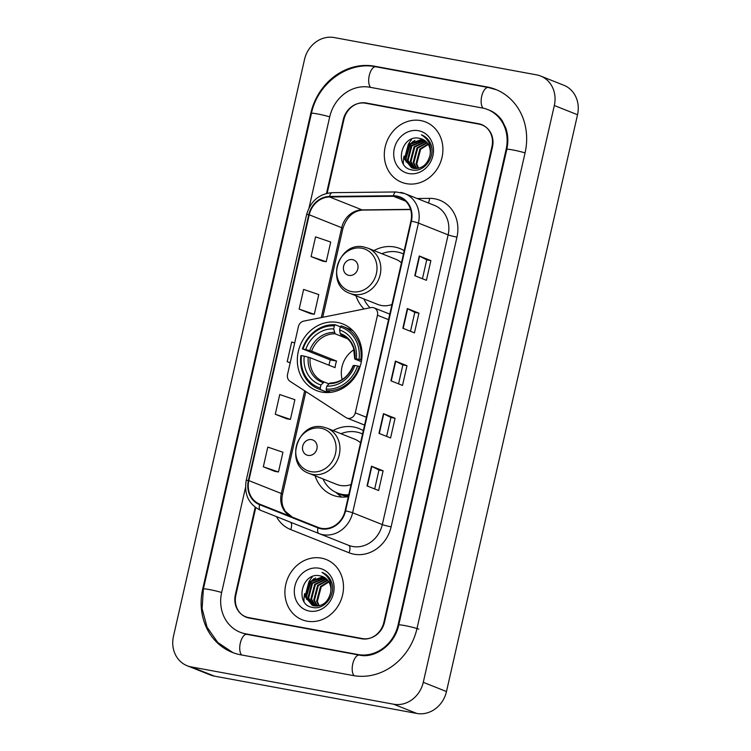 <?xml version="1.0" encoding="UTF-8"?>
<svg xmlns="http://www.w3.org/2000/svg" width="751" height="751" viewBox="0 0 751 751"><rect width="100%" height="100%" fill="white"/><g stroke="black" fill="none" stroke-linecap="round" stroke-linejoin="round"><path stroke-width="1.13" d="M373.04 307.581A6.759 5.999 -68.3 0 0 370.928 307.61L303.714 321.118A6.759 5.999 -68.3 0 0 298.419 326.582L287.539 374.449A6.759 5.999 -68.3 0 0 290.036 381.339L345.948 417.556A6.759 5.999 -68.3 0 0 346.878 418.035A6.759 5.999 -68.3 0 0 355.298 412.843L377.471 315.242A6.759 5.999 -68.3 0 0 374.054 307.872A6.759 5.999 -68.3 0 0 373.04 307.581M363.306 430.67A35.823 31.777 -68.3 0 0 359.016 428.53A35.823 31.777 -68.3 0 0 353.683 426.99A35.823 31.777 -68.3 0 0 333.097 430.586M315.11 475.796A35.823 31.777 -68.3 0 0 332.533 495.097A35.823 31.777 -68.3 0 0 337.866 496.627A35.823 31.777 -68.3 0 0 348.314 496.646M337.593 322.461A35.823 31.777 -68.3 0 0 299.114 348.483A35.823 31.777 -68.3 0 0 316.443 390.558A35.823 31.777 -68.3 0 0 321.775 392.097A35.823 31.777 -68.3 0 0 360.245 366.075A35.823 31.777 -68.3 0 0 342.925 323.991A35.823 31.777 -68.3 0 0 337.593 322.461M404.198 250.674A35.823 31.777 -68.3 0 0 399.907 248.525A35.823 31.777 -68.3 0 0 394.575 246.995A35.823 31.777 -68.3 0 0 373.989 250.581M356.012 295.8A35.823 31.777 -68.3 0 0 364.047 308.99M312.153 577.115A33.795 29.974 -68.3 0 0 308.971 581.818A33.795 29.974 -68.3 0 1 312.153 577.115M304.634 593.553A33.795 29.974 -68.3 0 0 303.995 599.195A33.795 29.974 -68.3 0 1 304.634 593.553M303.977 600.143A33.795 29.974 -68.3 0 0 303.986 601.373A33.795 29.974 -68.3 0 1 303.977 600.143M411.557 139.602A33.795 29.974 -68.3 0 0 408.375 144.295A33.795 29.974 -68.3 0 1 411.557 139.602M404.029 156.039A33.795 29.974 -68.3 0 0 403.4 161.672A33.795 29.974 -68.3 0 1 404.029 156.039M403.381 162.62A33.795 29.974 -68.3 0 0 403.39 163.849A33.795 29.974 -68.3 0 1 403.381 162.62M255.734 507.667L235.88 595.055A20.277 17.986 -68.3 0 0 246.14 617.172A20.277 17.986 -68.3 0 0 249.154 618.035L361.625 638.772A20.277 17.986 -68.3 0 0 383.864 622.344L491.924 146.717A20.277 17.986 -68.3 0 0 481.663 124.6A20.277 17.986 -68.3 0 0 478.64 123.737L366.169 103A20.277 17.986 -68.3 0 0 343.939 119.428L327.164 193.251M245.502 487.53L221.667 592.436A36.499 32.368 -68.3 0 0 240.151 632.239A36.499 32.368 -68.3 0 0 245.577 633.806L358.049 654.543A36.499 32.368 -68.3 0 0 398.077 624.963L506.136 149.336A36.499 32.368 -68.3 0 0 487.652 109.533A36.499 32.368 -68.3 0 0 482.226 107.966L369.755 87.229A36.499 32.368 -68.3 0 0 329.727 116.809L309.046 207.839M393.637 704.222A27.036 23.976 -68.3 0 0 423.282 682.312L554.322 105.516A27.036 23.976 -68.3 0 0 540.636 76.029A27.036 23.976 -68.3 0 0 536.618 74.875L334.167 37.55A27.036 23.976 -68.3 0 0 304.521 59.46L173.472 636.257A27.036 23.976 -68.3 0 0 187.159 665.743A27.036 23.976 -68.3 0 0 191.186 666.897L393.637 704.222L416.833 713.45A27.036 23.976 -68.3 0 0 446.479 691.54L577.528 114.743A27.036 23.976 -68.3 0 0 563.841 85.257L540.636 76.029M187.159 665.743L210.364 674.971A27.036 23.976 -68.3 0 0 214.382 676.125L416.833 713.45M246.112 616.928A20.277 17.986 -68.3 0 0 247.323 617.585M482.799 125.107A20.277 17.986 -68.3 0 0 481.316 124.722M353.27 675.562A58.127 51.556 -68.3 0 0 417.012 628.456L525.071 152.829A58.127 51.556 -68.3 0 0 495.651 89.435A58.127 51.556 -68.3 0 0 487.005 86.947L374.533 66.21A58.127 51.556 -68.3 0 0 310.783 113.317L202.723 588.944A58.127 51.556 -68.3 0 0 232.153 652.337A58.127 51.556 -68.3 0 0 240.799 654.825L353.27 675.562M247.943 617.66A20.277 17.986 -68.3 0 0 248.806 617.97A20.277 17.986 -68.3 0 1 247.943 617.66L245.624 616.731A20.277 17.986 -68.3 0 0 248.637 617.604L362.292 638.557A20.277 17.986 -68.3 0 0 384.531 622.119L492.44 147.158A20.277 17.986 -68.3 0 0 482.18 125.041A20.277 17.986 -68.3 0 0 479.166 124.168L365.502 103.216A20.277 17.986 -68.3 0 0 343.273 119.653L326.507 193.411M420.767 120.592A32.443 28.773 -68.3 0 0 385.92 144.154A32.443 28.773 -68.3 0 0 401.616 182.268A32.443 28.773 -68.3 0 0 406.441 183.657A32.443 28.773 -68.3 0 0 441.288 160.094A32.443 28.773 -68.3 0 0 425.592 121.981A32.443 28.773 -68.3 0 0 420.767 120.592A32.443 28.773 -68.3 0 0 385.92 144.154A32.443 28.773 -68.3 0 0 401.616 182.268A32.443 28.773 -68.3 0 0 406.441 183.657A32.443 28.773 -68.3 0 0 441.288 160.094A32.443 28.773 -68.3 0 0 425.592 121.981A32.443 28.773 -68.3 0 0 420.767 120.592M321.362 558.115A32.443 28.773 -68.3 0 0 286.516 581.678A32.443 28.773 -68.3 0 0 302.212 619.791A32.443 28.773 -68.3 0 0 307.037 621.18A32.443 28.773 -68.3 0 0 341.883 597.618A32.443 28.773 -68.3 0 0 326.187 559.504A32.443 28.773 -68.3 0 0 321.362 558.115A32.443 28.773 -68.3 0 0 286.516 581.678A32.443 28.773 -68.3 0 0 302.212 619.791A32.443 28.773 -68.3 0 0 307.037 621.18A32.443 28.773 -68.3 0 0 341.883 597.618A32.443 28.773 -68.3 0 0 326.187 559.504A32.443 28.773 -68.3 0 0 321.362 558.115M396.753 196.574A21.629 19.188 111.7 0 1 399.973 197.494A21.629 19.188 111.7 0 1 410.919 221.085L345.103 510.793A21.629 19.188 111.7 0 1 318.161 527.399L259.79 504.184A21.629 19.188 111.7 0 1 248.844 480.593L309.234 214.795A21.629 19.188 111.7 0 1 329.586 196.978L393.393 196.283A21.629 19.188 111.7 0 1 396.753 196.574M396.875 196.049A22.164 19.667 -68.3 0 0 393.43 195.748L329.623 196.443A22.164 19.667 -68.3 0 0 308.755 214.702L248.365 480.509A22.164 19.667 -68.3 0 0 259.593 504.681L317.964 527.897A22.164 19.667 -68.3 0 0 345.573 510.887L411.398 221.169A22.164 19.667 -68.3 0 0 396.875 196.049M367.042 485.916L378.635 490.534L383.113 470.821L371.52 466.211L367.042 485.916M374.683 488.957L378.973 470.051L371.52 466.211M378.973 470.06L383.113 470.821M378.983 433.365L390.576 437.974L395.054 418.269L383.451 413.651L378.983 433.365M386.615 436.406L390.914 417.49L383.451 413.651M390.914 417.5L395.054 418.269M414.796 275.701L426.399 280.311L430.877 260.606L419.274 255.988L414.796 275.701M422.438 278.734L426.737 259.827L419.274 255.988M426.737 259.837L430.877 260.606M402.855 328.253L414.458 332.862L418.936 313.158L407.333 308.548L402.855 328.253M410.497 331.294L414.796 312.378L407.333 308.548M414.796 312.397L418.936 313.158M390.914 380.804L402.517 385.423L406.995 365.709L395.392 361.1L390.914 380.804M398.556 383.845L402.855 364.939L395.392 361.1M402.855 364.948L406.995 365.709M317.964 527.897A6.759 3.117 111.7 0 0 318.95 533.529L260.578 510.314A6.759 3.117 111.7 0 1 259.593 504.681M255.199 507.272L235.363 594.623A20.277 17.986 -68.3 0 0 245.624 616.731M345.573 510.887A6.759 0.544 12.8 0 1 352.623 512.773A27.036 23.976 111.7 0 1 318.95 533.529L348.642 545.339A27.036 23.976 -68.3 0 0 352.67 546.493A27.036 23.976 -68.3 0 0 382.315 524.583L448.131 234.875A27.036 23.976 -68.3 0 0 434.444 205.389L404.751 193.58A27.036 23.976 111.7 0 1 418.438 223.066A6.759 0.544 -167.2 0 0 411.398 221.169M248.844 480.593L281.315 493.51A21.629 19.188 -68.3 0 0 292.27 517.101L318.161 527.399M274.922 471.412L263.329 466.793L278.471 471.966L282.949 452.262L267.807 447.089L263.329 466.793M299.151 309.13L314.293 314.303L318.771 294.589L303.629 289.426L299.151 309.13L310.754 313.721M311.083 256.579L326.234 261.742L330.712 242.038L315.561 236.865L311.083 256.579L322.695 261.16M275.27 414.242L290.412 419.415L294.89 399.701L279.748 394.538L275.27 414.242L286.873 418.833M294.683 343L291.688 341.977L287.211 361.691L290.177 362.864M287.211 361.691L290.205 362.714M314.293 314.303L310.632 313.702M326.234 261.742L322.573 261.141M290.412 419.415L286.751 418.805M278.471 471.966L274.81 471.365M418.157 168.374L416.035 163.662L419.893 149.008L428.051 144.032M418.617 168.271L416.758 163.953L420.616 149.289L428.305 144.436M416.392 168.581L413.134 162.507L416.993 147.853L426.981 142.577M416.824 168.553L413.857 162.798L417.716 148.135L427.263 142.915M414.721 168.534L410.234 161.352L414.092 146.698L425.817 141.376M415.134 168.571L410.957 161.643L414.815 146.989L426.117 141.657M413.144 168.271L407.333 160.198L411.191 145.544L424.568 140.381M413.538 168.355L408.056 160.489L411.914 145.835L424.888 140.606M429.882 155.748A15.283 13.556 -68.3 0 0 422.146 139.085A15.283 13.556 -68.3 0 0 419.875 138.428C401.156 133.462 393.599 167.257 411.736 169.848C424.043 173.265 436.312 156.255 430.595 143.779C428.69 139.404 425.629 136.429 421.414 134.861C429.046 139.564 431.872 146.52 429.882 155.748C427.281 164.713 421.94 168.937 413.857 168.421L411.661 167.792L404.432 159.052L408.291 144.389L422.053 139.292L423.235 139.573M412.017 167.933L405.155 159.334L409.013 144.68L423.573 139.761M419.875 138.428L422.184 139.095M418.467 130.702A22.032 19.545 -68.3 0 0 394.303 148.567A22.032 19.545 -68.3 0 0 408.732 173.547A22.032 19.545 -68.3 0 0 432.905 155.682A22.032 19.545 -68.3 0 0 418.467 130.702M406.084 162L406.3 152.603L410.816 144.051L414.956 140.409M405.446 160.367L410.45 143.901L413.257 141.235M354.05 349.675A25.008 22.183 -68.3 0 0 342.174 379.546M327.455 391.102L326.723 392.078L320.517 389.609L320.236 388.06A32.171 28.538 -68.3 0 1 301.498 355.627L304.239 356.134A29.064 25.778 -68.3 0 0 320.93 385.019L324.169 381.977L328.722 383.789M329.004 365.221A32.105 28.472 111.7 0 1 330.309 359.907L302.991 349.055A32.171 28.538 -68.3 0 1 334.364 325.868L333.679 328.91A29.064 25.778 -68.3 0 0 305.732 349.562L311.646 351.149L336.57 361.062A25.008 22.183 -68.3 0 0 335.077 367.633L310.154 357.72L304.239 356.134M347.582 338.767L335.115 333.81L333.679 328.91M301.498 355.627L300.888 355.636A33.523 29.73 -68.3 0 0 318.452 388.887L324.657 391.355A33.523 29.73 -68.3 0 0 326.723 392.078M326.441 390.698A33.523 29.73 -68.3 0 0 359.307 366.413L357.542 365.962A32.171 28.538 -68.3 0 1 326.159 389.149L326.441 390.698L330.6 392.36M360.048 366.704L359.307 366.413M318.452 388.887A33.523 29.73 -68.3 0 0 320.517 389.609M334.364 325.868L335.246 324.77A33.523 29.73 -68.3 0 0 302.381 349.065M335.246 324.77L340.4 326.826M326.159 389.149L326.845 386.108A29.064 25.778 -68.3 0 0 354.801 365.455L357.542 365.962M320.93 385.019L320.236 388.06M305.732 349.562L302.991 349.055M354.801 365.455L353.561 365.728M353.223 365.521C348.304 376.955 340.522 382.785 329.858 383.019L326.845 386.108M324.141 381.968L323.362 381.677A25.008 22.183 -68.3 0 0 324.113 381.959M352.989 330.787A33.523 29.73 -68.3 0 0 349.44 329.06L343.235 326.591A33.523 29.73 -68.3 0 0 341.17 325.868L340.287 326.957A32.171 28.538 -68.3 0 1 359.034 359.391L360.799 359.842A33.523 29.73 -68.3 0 0 343.235 326.591M360.799 359.842L361.606 360.161M359.034 359.391L356.293 358.884A29.064 25.778 -68.3 0 0 339.593 329.999L340.287 326.957M361.353 361.663L355.054 359.156L356.293 358.884M339.593 329.999L340.231 333.519L341.038 334.899L342.625 335.537M355.054 359.156L354.904 358.912A25.994 23.056 -68.3 0 0 340.231 333.519M336.57 361.062L330.309 359.907M348.924 275.392A8.111 7.191 -68.3 0 0 357.814 268.82A8.111 7.191 -68.3 0 0 352.501 259.621A8.111 7.191 -68.3 0 0 343.611 266.201A8.111 7.191 -68.3 0 0 348.924 275.392M349.882 293.359A24.332 21.582 -68.3 0 0 353.496 294.401A24.332 21.582 -68.3 0 0 379.63 276.725A24.332 21.582 -68.3 0 0 367.859 248.149L363.982 247.023C338.335 240.78 324.836 284.995 349.882 293.359L377.678 304.418A24.332 21.582 -68.3 0 0 381.292 305.46A24.332 21.582 -68.3 0 0 391.966 304.521M401.447 262.794A24.332 21.582 -68.3 0 0 395.664 259.198L367.859 248.149M403.447 253.988A32.105 28.472 -68.3 0 0 402.01 253.359A32.105 28.472 -68.3 0 0 397.241 251.989A32.105 28.472 -68.3 0 0 381.874 253.716M403.456 253.941A32.105 28.472 -68.3 0 0 403.174 253.819L402.01 253.359M363.897 298.936A32.105 28.472 -68.3 0 0 370.102 307.769M308.023 455.388A8.111 7.191 -68.3 0 0 316.922 448.816A8.111 7.191 -68.3 0 0 311.609 439.626A8.111 7.191 -68.3 0 0 302.709 446.197A8.111 7.191 -68.3 0 0 308.023 455.388M308.98 473.365A24.332 21.582 -68.3 0 0 312.604 474.407A24.332 21.582 -68.3 0 0 338.739 456.73A24.332 21.582 -68.3 0 0 326.967 428.145L323.08 427.028C297.443 420.785 283.934 465 308.98 473.365L336.777 484.414A24.332 21.582 -68.3 0 0 340.4 485.456A24.332 21.582 -68.3 0 0 351.074 484.526M360.546 442.799A24.332 21.582 -68.3 0 0 354.763 439.204L326.967 428.145M322.996 478.941A32.105 28.472 -68.3 0 0 337.387 493.022A32.105 28.472 -68.3 0 0 342.165 494.402A32.105 28.472 -68.3 0 0 348.746 494.759M362.555 433.984A32.105 28.472 -68.3 0 0 361.118 433.365A32.105 28.472 -68.3 0 0 356.34 431.994A32.105 28.472 -68.3 0 0 340.982 433.721M337.387 493.022L338.551 493.482A32.105 28.472 -68.3 0 0 343.32 494.862A32.105 28.472 -68.3 0 0 348.624 495.284M362.564 433.937A32.105 28.472 -68.3 0 0 362.273 433.825L361.118 433.365M341.592 497.068A35.147 31.176 111.7 0 1 339.996 495.829L335.81 492.337M318.753 605.888L316.631 601.185L320.489 586.522L328.647 581.556M319.213 605.794L317.354 601.476L321.212 586.813L328.9 581.959M316.988 606.104L313.73 600.03L317.589 585.367L327.586 580.101M317.42 606.076L314.453 600.321L318.311 585.658L327.858 580.439M315.326 606.057L310.83 598.876L314.688 584.222L326.413 578.899M315.73 606.095L311.552 599.167L315.411 584.503L326.713 579.181M313.749 605.794L307.929 597.721L311.787 583.067L325.164 577.904M314.134 605.879L308.652 598.012L312.51 583.349L325.483 578.129M330.478 593.271A15.283 13.556 -68.3 0 0 322.742 576.608A15.283 13.556 -68.3 0 0 320.47 575.951C301.761 570.985 294.195 604.78 312.332 607.371C324.648 610.788 336.908 593.778 331.191 581.302C329.285 576.928 326.225 573.952 322.01 572.384C329.651 577.078 332.468 584.043 330.478 593.271C327.877 602.236 322.536 606.461 314.453 605.944L312.256 605.315L305.028 596.566L308.886 581.912L322.648 576.815L323.831 577.097M312.623 605.456L305.76 596.857L309.609 582.203L324.169 577.284M320.47 575.951L322.78 576.618M319.062 568.225A22.032 19.545 -68.3 0 0 294.899 586.09A22.032 19.545 -68.3 0 0 309.337 611.07A22.032 19.545 -68.3 0 0 333.5 593.206A22.032 19.545 -68.3 0 0 319.062 568.225M306.68 599.523L306.896 590.117L311.412 581.565L315.551 577.932M306.042 597.88L311.045 581.424L313.852 578.749M355.298 412.843L366.357 417.246M377.471 315.242L388.53 319.644M418.758 629.141A10.814 0.864 -167.2 0 0 406.995 626.015A10.814 0.864 -167.2 0 0 398.743 625.001C394.716 644.846 374.824 658.74 359.363 655.107L246.891 634.37L241.888 632.933M354.181 675.722A10.814 4.919 -79.6 0 1 352.763 663.903A10.814 4.919 -79.6 0 1 359.363 655.107M241.719 654.994A10.814 4.919 -79.6 0 1 240.292 643.166A10.814 4.919 -79.6 0 1 246.891 634.37M233.017 652.675L217.762 642.481L207.051 627.16L202.103 608.601L203.39 588.991A10.814 0.864 12.8 0 1 210.158 589.704A10.814 0.864 12.8 0 1 221.648 592.52M203.39 588.991L311.449 113.363A10.814 0.864 12.8 0 1 318.217 114.077A10.814 0.864 12.8 0 1 329.708 116.893M311.449 113.363C317.532 83.408 347.976 60.925 375.838 66.783A10.814 4.919 100.4 0 0 369.239 75.569A10.814 4.919 100.4 0 0 370.675 87.398M496.505 89.782L488.319 87.51A10.814 4.919 100.4 0 0 481.71 96.306A10.814 4.919 100.4 0 0 483.175 108.163M525.052 152.913A10.814 0.864 -167.2 0 0 513.571 150.097A10.814 0.864 -167.2 0 0 506.803 149.374L398.743 625.001M446.479 691.54L423.282 682.312M214.382 676.125L191.186 666.897M577.528 114.743L554.322 105.516M367.774 103.638L366.169 103M480.546 124.488L478.64 123.737M203.343 589.188L202.723 588.944M311.402 113.57L310.783 113.317M376.063 66.82L374.533 66.21M488.535 87.557L487.005 86.947M359.569 655.144L358.049 654.543M398.697 625.207L398.077 624.963M247.107 634.417L245.577 633.806M506.756 149.58L506.136 149.336M391.13 526.827A6.759 0.544 12.8 0 1 382.315 524.583L352.623 512.773L418.438 223.066L448.131 234.875A6.759 0.544 12.8 0 0 456.955 237.119L391.13 526.827A33.795 29.974 111.7 0 1 354.068 554.219A33.795 29.974 111.7 0 1 349.046 552.774L290.675 529.558A33.795 29.974 111.7 0 1 276.462 516.632M400.734 192.425A27.036 23.976 111.7 0 1 404.751 193.58L396.012 191.965A6.759 2.929 89.4 0 0 393.43 195.748M396.012 191.965L332.205 192.66C319.1 193.796 310.567 201.118 306.605 214.617A6.759 0.544 12.8 0 1 308.755 214.702M248.365 480.509A6.759 0.544 -167.2 0 0 246.215 480.424C243.962 494.496 248.75 504.465 260.578 510.314M332.205 192.66A6.759 2.929 89.4 0 0 329.623 196.443M417.134 198.499L429.563 198.367A33.795 29.974 111.7 0 1 456.955 237.119M362.292 638.557L363.418 639.007M248.637 617.604L250.243 618.242M290.271 522.123L290.271 522.123A6.759 3.117 -68.3 0 1 290.675 529.558M429.563 198.367A6.759 2.929 -90.6 0 1 428.277 202.939M348.642 545.339A6.759 3.117 -68.3 0 1 349.046 552.774M393.393 196.283L405.587 201.137M329.586 196.978L362.066 209.895A21.629 19.188 -68.3 0 0 341.705 227.713L321.287 317.589M410.562 209.369L362.066 209.895A12.166 5.276 -90.6 0 0 362.996 210.073C353.468 210.627 346.784 216.757 342.916 228.435L322.723 317.298M309.234 214.795L341.705 227.713A12.166 0.976 12.8 0 1 342.916 228.435M304.653 390.802L281.315 493.51A12.166 0.976 12.8 0 1 282.526 494.242C281.541 498.871 281.738 503.132 283.108 507.038L285.164 511.215L292.27 517.101M391.252 380.945L395.73 361.25M403.193 328.384L407.671 308.689M415.134 275.833L419.612 256.138M379.311 433.496L383.789 413.801M367.37 486.047L371.848 466.352M310.154 357.72A25.008 22.183 -68.3 0 0 323.362 381.677M335.115 333.81A25.008 22.183 -68.3 0 0 311.646 351.149M328.844 383.63A25.994 23.056 -68.3 0 0 353.411 365.474M308.257 357.157A25.994 23.056 -68.3 0 0 322.93 382.541M334.308 332.43A25.994 23.056 -68.3 0 0 309.75 350.586M354.716 358.959L353.543 347.976L351.205 343.066C348.811 339.368 345.685 336.739 341.846 335.199A25.008 22.183 -68.3 0 0 341.038 334.899M351.881 291.66A22.352 19.826 -68.3 0 0 376.401 273.542A22.352 19.826 -68.3 0 0 361.757 248.215A22.352 19.826 -68.3 0 0 337.246 266.323A22.352 19.826 -68.3 0 0 351.881 291.66M310.989 471.666A22.352 19.826 -68.3 0 0 335.5 453.548A22.352 19.826 -68.3 0 0 320.865 428.211A22.352 19.826 -68.3 0 0 296.345 446.329A22.352 19.826 -68.3 0 0 310.989 471.666M336.955 492.844A32.406 28.745 -68.3 0 0 348.38 496.355M346.878 418.035L364.573 425.075M374.054 307.872L389.778 314.125M489.399 110.219C494.637 112.312 498.946 115.898 502.335 120.967L505.855 128.205C508.108 134.842 508.427 141.901 506.803 149.374M375.838 66.783L488.319 87.51M306.605 214.617L246.215 480.424M482.18 125.041L484.01 125.764M305.854 391.581L282.526 494.242M410.619 209.557L362.996 210.073"/></g></svg>
